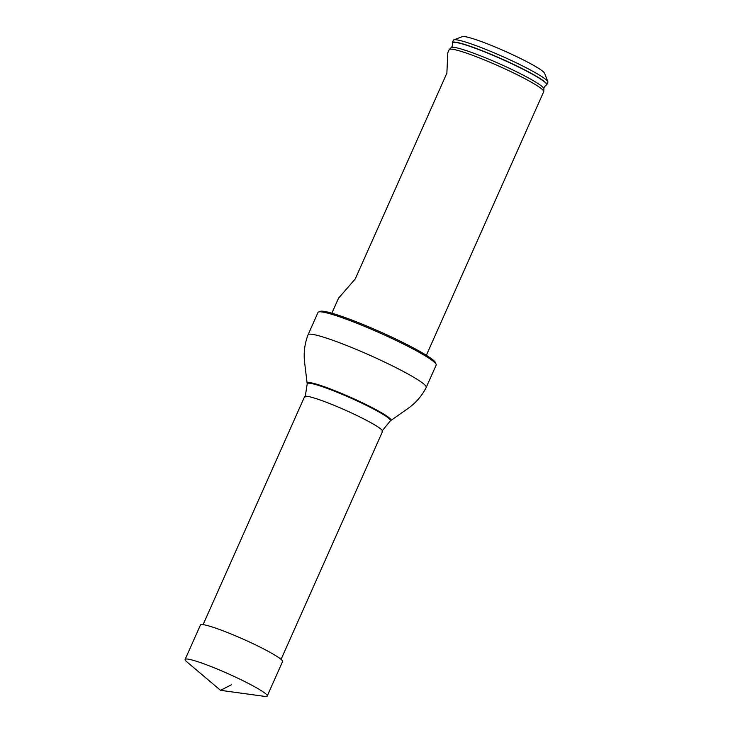 <?xml version="1.0" encoding="UTF-8"?>
<svg xmlns="http://www.w3.org/2000/svg" width="733" height="733" viewBox="0 0 733 733"><rect width="100%" height="100%" fill="white"/><g stroke="black" fill="none" stroke-linecap="round" stroke-linejoin="round"><path stroke-width="1.1" d="M203.078 624.653L304.589 396.645A42.688 4.242 24 0 1 338.719 407.264A42.688 4.242 24 0 1 382.58 431.37L281.069 659.379M318.562 311.992L320.257 311.351A63.386 6.295 24 0 1 370.385 327.559A63.386 6.295 24 0 1 435.484 362.652L436.144 364.338A64.678 6.423 -156 0 0 369.716 328.531A64.678 6.423 -156 0 0 318.562 311.992A64.678 6.423 -156 0 0 318.012 312.441L308.062 334.789C304.47 344.153 303.38 353.847 304.791 363.889L307.127 383.258A45.886 4.554 -156 0 1 343.85 394.4A45.886 4.554 -156 0 1 390.836 420.522L390.313 420.898A45.565 4.526 -156 0 0 343.667 394.959A45.565 4.526 -156 0 0 307.2 383.89L307.127 383.258M308.062 334.789A64.678 6.423 -156 0 1 359.766 350.878A64.678 6.423 -156 0 1 426.23 387.4L436.181 365.061A64.678 6.423 -156 0 0 436.144 364.338M546.845 84.643L547.89 82.288A51.722 5.14 -156 0 0 547.863 81.72A51.722 5.14 -156 0 0 494.738 53.088A51.722 5.14 -156 0 0 453.837 39.857A51.722 5.14 -156 0 0 453.388 40.214L452.343 42.569A51.722 5.14 24 0 1 493.694 55.433A51.722 5.14 24 0 1 546.845 84.643A51.722 5.14 24 0 1 546.525 84.955L546.323 85.055A51.585 5.122 -156 0 0 501.61 59.08A51.585 5.122 -156 0 0 452.389 43.229L452.334 43.018A51.722 5.14 24 0 1 452.343 42.569M547.863 81.72L544.582 73.282A45.254 4.499 -156 0 0 498.101 48.222A45.254 4.499 -156 0 0 462.303 36.65L453.837 39.857M426.349 355.285L543.703 91.698A51.722 5.14 -156 0 0 543.749 91.506A51.722 5.14 -156 0 0 490.551 62.488A51.722 5.14 -156 0 0 449.32 49.459A51.722 5.14 -156 0 0 449.201 49.624L447.808 52.758L446.873 73.153L355.258 278.925L338.591 298.129M185.385 660.396A44.951 4.462 24 0 1 185.11 659.453A44.951 4.462 24 0 1 224.509 672.124A44.951 4.462 24 0 1 266.949 695.067A44.951 4.462 24 0 1 267.233 696.011A44.951 4.462 24 0 1 264.43 696.35L220.56 690.33L186.732 661.752A44.951 4.462 24 0 1 185.385 660.396M185.11 659.453L200.439 625.011A44.951 4.462 24 0 1 243.319 639.213A44.951 4.462 24 0 1 282.562 661.578L267.233 696.011M231.298 684.833L220.56 690.33M546.323 85.055C544.537 86.457 543.721 87.731 543.886 88.867A50.769 5.039 -156 0 0 491.669 60.39A50.769 5.039 -156 0 0 451.189 47.599L449.32 49.459M305.185 396.91L307.2 383.89M381.994 431.105L390.313 420.898M426.23 387.4C421.677 396.333 415.199 403.636 406.797 409.307L390.836 420.522M543.886 88.867L543.749 91.506M451.189 47.599C452.142 46.949 452.545 45.501 452.389 43.229M338.564 298.12L331.847 313.211"/></g></svg>
